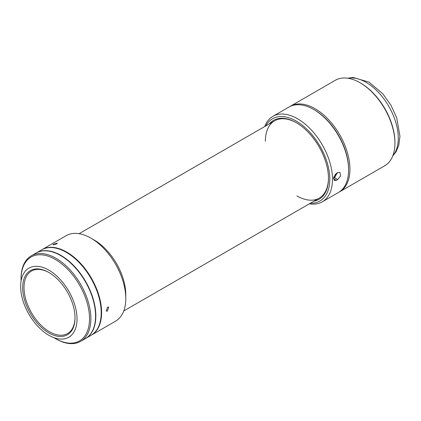 <?xml version="1.0" encoding="UTF-8"?>
<svg xmlns="http://www.w3.org/2000/svg" width="421" height="421" viewBox="0 0 421 421"><rect width="100%" height="100%" fill="white"/><g stroke="black" fill="none" stroke-linecap="round" stroke-linejoin="round"><path stroke-width="0.63" d="M289.69 106.655A49.368 28.502 60 0 1 290.353 106.255A49.368 28.502 60 0 1 315.04 108.697A49.368 28.502 60 0 1 347.288 152.202A49.368 28.502 60 0 1 339.721 191.765A49.368 28.502 60 0 1 339.042 192.134M290.353 106.255L335.332 80.285A49.368 28.502 60 0 1 360.018 82.732L360.018 82.732A49.368 28.502 60 0 1 394.93 143.193A49.368 28.502 60 0 1 384.705 165.795L339.721 191.765M360.692 83.116L360.018 82.732L360.692 83.116A48.42 27.954 60 0 1 394.93 142.419L394.93 143.193M309.335 203.827A49.368 28.502 -120 0 0 322.27 201.843L338.379 192.539A49.368 28.502 -120 0 0 348.604 169.937L348.604 169.163A48.42 27.954 -120 0 0 314.366 109.86A48.42 27.954 60 0 1 348.604 169.547M337.731 179.551L340.636 175.852L339.936 172.405L337.731 172.578L336.39 173.352L333.711 177.178L334.321 180.577L336.39 180.33L337.731 179.551L334.363 177.609L333.537 178.083M348.604 169.937A49.368 28.502 -120 0 0 313.698 109.476L313.698 109.476A49.368 28.502 -120 0 0 289.011 107.029L272.897 116.333A49.368 28.502 -120 0 0 264.714 126.542M322.27 201.843A49.368 28.502 -120 0 0 329.838 162.28A49.368 28.502 -120 0 0 297.584 118.775A49.368 28.502 -120 0 0 272.897 116.333M314.366 109.86L313.698 109.476L314.366 109.86M310.456 203.18A47.468 27.407 -120 0 0 329.012 170.373A47.468 27.407 -120 0 0 296.242 121.101A47.468 27.407 -120 0 0 265.835 125.895M313.924 201.175A45.573 26.312 -120 0 0 328.464 178.467A45.573 26.312 -120 0 0 296.242 122.653L296.242 122.653A45.573 26.312 -120 0 0 269.303 123.89M296.579 122.848A44.621 25.765 -120 0 0 265.362 141.256M296.91 195.907A44.621 25.765 -120 0 0 328.464 178.072M337.521 172.699L334.363 177.609M36.111 253.042A49.368 28.502 60 0 1 36.243 252.963A49.368 28.502 60 0 1 63.029 256.694A49.368 28.502 60 0 1 93.567 300.262A49.368 28.502 60 0 1 85.61 338.473A49.368 28.502 60 0 1 85.479 338.552M36.243 252.963L41.616 249.864A49.368 28.502 60 0 1 68.397 253.595A49.368 28.502 60 0 1 98.935 297.163A49.368 28.502 60 0 1 90.983 335.374L85.61 338.473M50.541 271.177A39.874 23.023 60 0 1 75.206 306.367A39.874 23.023 60 0 1 68.781 337.226A39.874 23.023 60 0 1 47.147 334.216A39.874 23.023 60 0 1 22.481 299.026A39.874 23.023 60 0 1 28.907 268.161A39.874 23.023 60 0 1 50.541 271.177M47.268 331.964A37.027 21.376 60 0 1 22.671 286.675A37.027 21.376 60 0 1 48.841 272.466A37.027 21.376 60 0 1 50.42 273.429A37.027 21.376 60 0 1 75.027 317.813A37.027 21.376 60 0 1 47.268 331.964M75.022 317.418A36.08 20.829 60 0 1 67.555 333.553A36.08 20.829 60 0 1 47.978 330.827A36.08 20.829 60 0 1 25.665 298.984A36.08 20.829 60 0 1 31.475 271.066A36.08 20.829 60 0 1 49.183 272.661M21.082 280.965A48.42 27.954 60 0 1 21.05 279.207L21.05 278.434A49.368 28.502 60 0 1 31.275 255.831A49.368 28.502 60 0 1 58.061 259.562A49.368 28.502 60 0 1 88.599 303.131A49.368 28.502 60 0 1 80.643 341.342A49.368 28.502 60 0 1 55.956 338.894L55.288 338.51A48.42 27.954 60 0 1 53.783 337.6M31.275 255.831L35.974 253.121A49.368 28.502 60 0 1 62.755 256.847A49.368 28.502 60 0 1 93.299 300.42A49.368 28.502 60 0 1 85.342 338.631L80.643 341.342M21.05 279.207A48.42 27.954 60 0 1 57.345 260.699A48.42 27.954 60 0 1 89.51 319.923A48.42 27.954 60 0 1 55.288 338.51M72.328 264.62L72.491 264.525A49.178 28.391 60 0 1 92.546 330.685M46.457 250.853A49.178 28.391 60 0 1 53.383 252.163L53.293 252.221M41.816 249.748A49.368 28.502 60 0 1 42.016 249.632L66.186 235.676A49.368 28.502 60 0 1 90.868 238.123L94.225 240.059A44.621 25.765 60 0 1 125.779 294.711L125.779 298.589A49.368 28.502 60 0 1 115.554 321.186L91.383 335.142A49.368 28.502 60 0 1 91.183 335.253M94.225 240.059L90.868 238.123A49.368 28.502 60 0 1 125.779 298.589M107.476 307.167L108.686 307.062L107.476 311.045L106.308 311.172L107.476 307.167M42.016 249.632A49.368 28.502 60 0 1 66.702 252.074A49.368 28.502 60 0 1 98.951 295.579A49.368 28.502 60 0 1 91.383 335.142M53.72 244.169L57.372 243.149L56.63 243.912L52.946 244.864L53.72 244.169M333.569 177.846L335.179 176.915L335.179 174.378M392.846 155.702A45.573 26.312 -120 0 0 394.482 118.427A45.573 26.312 -120 0 0 366.06 82.342A45.573 26.312 -120 0 0 348.151 78.28M333.5 178.662L336.39 180.33M347.735 78.217L353.03 77.459L368.907 82.063L382.773 93.751L390.951 105.224L396.724 117.864L399.95 136.251L398.776 145.261L396.035 151.828L392.693 156.091M123.742 310.977L319.223 198.117M79.116 233.692L274.603 120.832"/></g></svg>
